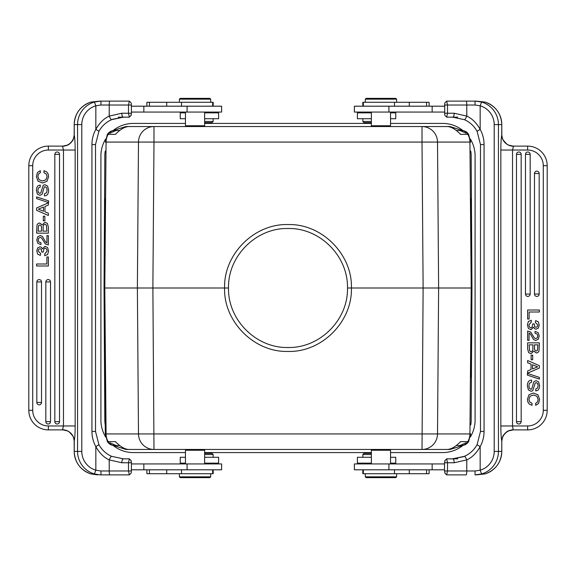<?xml version="1.0" encoding="UTF-8"?>
<svg xmlns="http://www.w3.org/2000/svg" width="576" height="576" viewBox="0 0 576 576"><rect width="100%" height="100%" fill="white"/><g stroke="black" fill="none" stroke-linecap="round" stroke-linejoin="round"><path stroke-width="0.86" d="M470.354 139.018A32.486 32.486 0 0 1 475.085 155.902L475.085 420.098A32.486 32.486 0 0 1 470.354 436.982M390.542 123.415L442.598 123.415A32.486 32.486 0 0 1 462.802 130.464M462.802 445.536A32.486 32.486 0 0 1 442.598 452.585L390.542 452.585M371.369 452.585L204.631 452.585M185.458 452.585L133.402 452.585A32.486 32.486 0 0 1 113.198 445.536M105.646 436.982A32.486 32.486 0 0 1 100.915 420.098L100.915 155.902A32.486 32.486 0 0 1 105.646 139.018M113.198 130.464A32.486 32.486 0 0 1 133.402 123.415L185.458 123.415M204.631 123.415L371.369 123.415M105.235 151.07A28.57 28.57 0 0 0 104.825 155.902L104.04 288L104.825 420.098A28.57 28.57 0 0 0 105.235 424.93M470.765 424.93A28.57 28.57 0 0 0 471.175 420.098L471.96 288L471.175 155.902A28.57 28.57 0 0 0 470.765 151.07M463.234 130.752L450.086 126.547L339.862 126.547M468.583 134.374L467.842 134.374A7.826 7.754 -90 0 0 461.131 130.464L461.808 130.464C464.717 130.637 466.978 131.94 468.583 134.374L470.686 142.07L469.922 142.07A15.653 15.502 -90 0 0 467.842 134.374L460.591 134.374C455.162 128.743 450.18 126.137 445.644 126.547L422.014 126.547A15.653 15.502 90 0 1 437.515 142.07L422.014 142.07L422.014 126.547L130.356 126.547C125.813 126.144 120.83 128.75 115.409 134.374L107.417 134.374L105.314 142.07L107.417 134.374C109.022 131.94 111.283 130.637 114.192 130.464L114.271 130.464M113.047 130.565L125.914 126.547L236.138 126.547M240.804 126.547L335.196 126.547M471.175 377.698L471.96 288L471.175 198.302M471.96 288L438.624 288L437.515 142.07L469.922 142.07L471.197 288L469.922 433.93L470.686 433.93L468.583 441.626C466.978 444.06 464.717 445.363 461.808 445.536L461.729 445.536M459.821 130.464L466.114 133.2M468.554 134.323C466.654 131.58 466.438 132.077 464.825 131.069L461.808 130.464L456.552 130.464M119.448 130.464L114.869 130.464A7.826 7.754 90 0 0 108.158 134.374A15.653 15.502 90 0 0 106.078 142.07L138.485 142.07A15.653 15.502 -90 0 1 153.986 126.547L153.986 142.07L422.014 142.07L423.122 288L438.624 288L437.515 433.93L469.922 433.93A15.653 15.502 -90 0 1 467.842 441.626L460.591 441.626C455.177 447.25 450.194 449.856 445.644 449.453L153.986 449.453A15.653 15.502 -90 0 1 138.485 433.93L437.515 433.93A15.653 15.502 90 0 1 422.014 449.453L423.122 288L351.41 288C352.541 255.024 322.387 223.639 288.094 224.561C254.074 223.51 223.61 254.448 224.59 288L152.878 288L153.986 142.07L138.485 142.07L137.376 288L152.878 288L153.986 449.453L130.356 449.453C125.878 449.892 120.895 447.286 115.409 441.626L108.158 441.626A7.826 7.754 90 0 0 114.869 445.536L119.448 445.536M137.376 288L104.803 288L106.078 433.93L138.485 433.93L137.376 288M104.825 198.302L104.04 288L105.314 433.93L106.078 433.93A15.653 15.502 90 0 0 108.158 441.626L107.417 441.626C109.022 444.06 111.283 445.363 114.192 445.536L111.218 444.953L109.411 443.902L107.453 441.691L105.314 433.93L104.825 377.698M148.493 449.453L125.914 449.453L112.766 445.248M427.507 449.453L450.086 449.453L462.953 445.435M338.544 449.453L421.034 449.453M427.378 449.453L422.014 449.453M116.179 445.536L109.886 442.8M456.552 445.536L461.808 445.536L459.821 445.536L466.114 442.8M389.765 449.453L390.542 450.23L371.369 450.23L372.154 449.453M444.514 463.932L354.37 463.932L354.37 469.807L444.514 469.807M444.708 460.814L445.14 460.39L444.514 462.758L444.514 470.981L445.14 473.35L444.73 472.932M444.514 470.981L447.509 470.981L446.681 474.89L445.14 473.35M446.681 474.89L466.121 474.89A3.917 0.655 -90 0 0 466.783 470.981L447.509 470.981L447.509 462.758L446.681 458.842L452.592 458.842L446.681 458.842L445.14 460.39M452.513 458.842L457.711 458.842M466.121 474.89L462.262 474.89M476.172 474.89L485.042 473.926L475.02 474.89L475.063 470.981L480.161 470.196L481.594 473.954L475.02 474.89M452.405 458.842L464.486 456.322C469.843 453.91 474.041 450.036 477.094 444.708L477.072 444.715C474.545 449.237 471.031 452.765 466.524 455.292L463.579 456.71L452.592 458.842A3.917 1.591 -90 0 1 454.183 462.758L466.783 459.878C472.104 457.466 476.561 453.046 480.161 446.609L480.161 470.196A19.57 19.498 90 0 0 494.201 451.411L494.201 124.589A19.57 19.498 90 0 0 480.161 105.804L480.161 129.391C476.561 122.954 472.104 118.534 466.783 116.122L454.183 113.242A3.917 1.591 -90 0 1 452.592 117.158L464.508 119.693L452.592 117.158L446.681 117.158L445.14 115.61M501.703 134.374L501.782 124.589L498.442 124.589L498.442 451.411L501.782 451.411A23.486 23.393 -90 0 1 485.035 473.926L485.05 473.918M511.625 146.117L513.482 146.311L512.532 150.034L500.832 150.034C500.868 142.718 501.185 137.75 501.782 135.137C502.618 141.782 506.52 145.512 513.482 146.311M501.739 440.69A11.743 11.455 -90 0 1 513.151 429.883L511.711 429.883M500.832 150.034L500.832 425.974C500.868 433.282 501.185 438.25 501.782 440.863L501.703 441.626M500.832 425.974L512.532 425.966L513.151 429.883L527.63 429.883L527.63 425.966L504.634 425.966M501.782 451.411L501.782 440.863C502.675 434.268 506.578 430.546 513.482 429.689M502.128 137.549A11.743 11.455 90 0 0 513.151 146.117L508.399 145.051C506.117 143.856 504.36 142.186 503.122 140.04L506.851 144.18M503.302 140.371C503.258 139.385 502.862 141.847 501.797 134.762L501.782 124.589A23.486 23.393 -90 0 0 485.035 102.074L485.05 102.082M501.797 124.589C501.156 113.386 495.576 105.883 485.042 102.074L476.172 101.11M452.513 101.11L469.814 101.11M444.73 115.2L444.73 103.068L446.681 101.11L475.754 101.117L481.594 102.046L480.161 105.804L475.063 105.019L475.02 101.11L485.042 102.074M446.681 117.158L447.509 113.242L447.509 105.019L446.681 101.11M484.063 431.446L480.485 431.446L477.072 444.715L480.161 446.609A31.313 31.19 -90 0 0 484.063 431.446L484.063 144.554A31.313 31.19 -90 0 0 480.161 129.391L477.094 131.292C474.041 125.964 469.843 122.098 464.494 119.678C464.933 119.657 465.703 118.476 466.783 116.122L466.783 105.019L444.514 105.019M457.711 117.158L452.513 117.158M444.514 106.193L354.37 106.193L354.37 112.068L444.514 112.068M429.113 106.193L429.113 102.283L362.822 102.283L362.822 106.193M382.435 98.366L370.692 98.366M365.299 99.151L366.084 98.366L395.827 98.366L396.612 99.151L365.299 99.151L365.299 102.283M372.154 126.547L371.369 125.77L390.542 125.77L390.542 112.068M390.542 118.721L395.741 118.721L395.741 112.853L390.542 112.853M371.369 112.853L357.386 112.853L357.386 118.721L371.369 118.721M362.866 118.721L362.866 121.464L371.369 121.464M362.866 121.464L364.039 122.638L371.369 122.638M512.532 425.966L512.532 150.034L527.63 150.034L527.63 146.117L513.151 146.117M527.63 146.117A19.57 19.57 0 0 1 547.2 165.686L547.2 410.314A19.57 19.57 0 0 1 527.63 429.883M535.025 333.266L537.106 334.022L535.025 333.266L535.025 331.402L538.178 332.626L539.23 335.974L538.315 339.214L535.81 340.452L533.628 339.602L530.338 333.922L529.063 333.043L529.063 340.409L527.63 340.409L527.63 331.049L530.669 332.042L534.42 338.04L535.774 338.587L537.235 337.867L537.797 336.002L537.106 334.022M534.478 294.07A2.347 2.347 0 0 0 536.825 296.417A2.347 2.347 0 0 0 539.179 294.07L539.179 173.52A2.347 2.347 0 0 0 536.825 171.166A2.347 2.347 0 0 0 534.478 173.52L534.478 294.07L539.179 294.07M525.478 294.07A2.347 2.347 0 0 0 527.825 296.417A2.347 2.347 0 0 0 530.172 294.07L530.172 154.339A2.347 2.347 0 0 0 527.825 151.992A2.347 2.347 0 0 0 525.478 154.339L525.478 294.07L530.172 294.07M516.478 421.661A2.347 2.347 0 0 0 518.825 424.008A2.347 2.347 0 0 0 521.172 421.661L521.172 154.339A2.347 2.347 0 0 0 518.825 151.992A2.347 2.347 0 0 0 516.478 154.339L516.478 421.661L521.172 421.661M527.386 385.963C527.386 382.183 528.79 380.239 531.59 380.117L531.59 382.118L529.488 383.242L528.883 385.913L529.409 388.361L530.885 389.29L531.706 388.973L533.844 381.83L536.04 380.635L538.639 381.967L539.626 385.668L539.23 388.346L538.034 390.182L535.766 390.989L535.766 388.987L537.595 387.979L538.128 385.618L537.617 383.45L536.22 382.637L535.176 383.162L532.764 390.694L531.05 391.291L528.401 389.887L527.386 385.963M527.386 373.392L539.374 377.402L539.374 379.116L527.386 375.098L527.386 373.392M527.63 360.526L527.63 362.758L531.029 364.147L531.029 369.547L527.63 370.937L527.63 373.162L539.374 368.021L539.374 365.674L527.63 360.526M537.617 366.854L532.526 364.738L532.526 368.957L537.617 366.854M532.706 355.162L531.144 355.162L531.144 359.791L532.706 359.791L532.706 355.162M539.374 342.85L527.63 342.85L527.63 348.919L528.574 352.57L530.986 353.678L533.923 351.115L536.342 353.023L537.926 352.49L538.999 351.137L539.374 342.85M532.966 344.851L532.807 350.179L532.174 351.252L531.029 351.684L529.567 350.899L529.128 344.851L532.966 344.851M537.876 344.851L537.437 350.424L536.134 351.022L534.578 349.798L534.463 344.851L537.876 344.851M531.266 322.121L531.266 320.256L528.379 321.509L527.386 324.907L528.386 328.406L530.95 329.695L533.7 327.154L534.629 328.752L536.126 329.191L538.387 328.046L539.23 325.008L538.279 321.833L535.673 320.594L535.392 322.459L537.797 324.972L537.307 326.664L535.997 327.326L534.658 326.592L534.24 323.899L532.807 323.899L532.015 327.341L530.921 327.83L529.43 327.067L528.818 325.03L531.266 322.121M539.374 310.01L527.63 310.01L527.63 319.032L529.128 319.032L529.128 312.012L539.374 312.012L539.374 310.01M538.531 403.531L535.673 405.324L535.673 403.322L537.509 401.947L538.128 399.47L536.875 396.202L533.498 395.014L530.122 396.166L528.883 399.355L529.618 401.89L532.022 403.322L532.022 405.324L529.445 404.215L527.926 402.228L527.386 399.413L528.998 394.726L533.362 393.012L537.941 394.776L539.626 399.492L538.531 403.531M362.822 469.807L362.822 473.717L429.113 473.717L429.113 469.807M370.692 477.634L382.435 477.634M396.612 476.849L395.827 477.634L366.084 477.634L365.299 476.849L396.612 476.849L396.612 473.717M371.369 457.279L357.386 457.279L357.386 463.147L371.369 463.147M390.542 463.147L395.741 463.147L395.741 457.279L390.542 457.279M371.369 454.536L362.866 454.536L362.866 457.279M371.369 453.362L364.039 453.362L362.866 454.536M203.846 449.453L204.631 450.23L185.458 450.23L186.235 449.453M131.486 469.807L221.63 469.807L221.63 463.932L131.486 463.932M131.27 472.932L131.486 462.758L128.491 462.758L128.491 470.981L129.319 474.89L131.27 472.932M131.27 460.8L130.86 460.39L131.486 462.758M129.319 458.842L123.408 458.842A3.917 1.591 90 0 0 121.817 462.758L128.491 462.758L129.319 458.842L130.86 460.39M113.738 474.89L106.186 474.89M99.828 474.89L129.319 474.89M123.408 117.158L111.514 119.678C106.157 122.09 101.959 125.964 98.906 131.292L98.928 131.285C101.455 126.763 104.969 123.235 109.476 120.708L112.421 119.29L123.408 117.158L129.319 117.158L123.408 117.158A3.917 1.591 90 0 1 121.817 113.242L109.217 116.122C103.896 118.534 99.439 122.954 95.839 129.391A31.313 31.19 90 0 0 91.937 144.554L91.937 431.446A31.313 31.19 90 0 0 95.839 446.609C99.439 453.046 103.896 457.466 109.217 459.878L109.217 470.981L100.937 470.981L95.839 470.196L95.839 446.609L98.906 444.708C101.959 450.036 106.157 453.902 111.506 456.322L123.487 458.842M91.937 431.446L95.515 431.446L98.928 444.715C101.455 449.237 104.969 452.765 109.476 455.292L111.506 456.322C111.067 456.343 110.297 457.524 109.217 459.878L121.817 462.758M100.937 470.981L100.98 474.89L100.246 474.883L94.406 473.954L95.839 470.196A19.57 19.498 -90 0 1 81.799 451.411L81.799 124.589A19.57 19.498 -90 0 1 95.839 105.804L100.937 105.019L109.217 105.019L109.217 116.122C110.29 118.447 111.06 119.635 111.514 119.678M90.958 473.926C80.424 470.117 74.844 462.614 74.203 451.411L74.218 451.411A23.486 23.393 90 0 0 90.965 473.926L97.589 474.89L90.95 473.918M123.408 458.842L111.492 456.307M64.375 429.883L62.518 429.689L63.468 425.966L75.168 425.966C75.132 433.282 74.815 438.25 74.218 440.863C73.382 434.218 69.48 430.488 62.518 429.689M91.937 144.554L95.515 144.554L98.928 131.285L95.839 129.391L95.839 105.804L94.406 102.046L100.238 101.117L113.738 101.11M130.86 102.65L129.319 101.11L100.98 101.11L100.937 105.019M99.828 101.11L90.958 102.074L100.98 101.11M131.292 115.186L130.86 115.61L131.486 113.242L131.27 103.068M123.487 117.158L118.289 117.158M130.86 115.61L129.319 117.158L128.491 113.242L131.486 113.242M129.319 101.11L128.491 105.019L128.491 113.242L121.817 113.242M81.799 124.589L74.218 124.589A23.486 23.393 90 0 1 90.965 102.074L90.95 102.082M75.168 425.966L75.168 150.034C75.139 142.798 74.822 137.83 74.218 135.137C73.325 141.732 69.422 145.454 62.518 146.311L64.289 146.117M75.168 150.034L63.468 150.034L62.518 146.311M73.872 438.451A11.743 11.455 -90 0 0 62.849 429.883L67.601 430.949C69.883 432.144 71.64 433.814 72.878 435.96L69.149 431.82M74.297 441.626L74.218 451.411L81.799 451.411M74.261 135.31A11.743 11.455 90 0 1 62.849 146.117L48.37 146.117L48.37 150.034L63.468 150.034L63.468 425.966L48.37 425.966L48.37 429.883L62.849 429.883M48.37 429.883A19.57 19.57 0 0 1 28.8 410.314L28.8 165.686A19.57 19.57 0 0 1 48.37 146.117M74.218 124.589L74.297 134.374M40.975 242.734L38.894 241.978L40.975 242.734L40.975 244.598L37.822 243.374L36.77 240.026L37.685 236.786L40.19 235.548L42.372 236.398L45.662 242.078L46.937 242.957L46.937 235.591L48.37 235.591L48.37 244.951L45.331 243.958L41.58 237.96L40.226 237.413L38.765 238.133L38.203 239.998L38.894 241.978M41.522 281.93A2.347 2.347 0 0 0 39.175 279.583A2.347 2.347 0 0 0 36.821 281.93L36.821 402.48A2.347 2.347 0 0 0 39.175 404.834A2.347 2.347 0 0 0 41.522 402.48L41.522 281.93L36.821 281.93M50.522 281.93A2.347 2.347 0 0 0 48.175 279.583A2.347 2.347 0 0 0 45.828 281.93L45.828 421.661A2.347 2.347 0 0 0 48.175 424.008A2.347 2.347 0 0 0 50.522 421.661L50.522 281.93L45.828 281.93M59.522 154.339A2.347 2.347 0 0 0 57.175 151.992A2.347 2.347 0 0 0 54.828 154.339L54.828 421.661A2.347 2.347 0 0 0 57.175 424.008A2.347 2.347 0 0 0 59.522 421.661L59.522 154.339L54.828 154.339M48.614 190.037C48.614 193.817 47.21 195.761 44.41 195.883L44.41 193.882L46.512 192.758L47.117 190.087L46.591 187.639L45.115 186.71L44.294 187.027L42.156 194.17L39.96 195.365L37.361 194.033L36.374 190.332L36.77 187.654L37.966 185.818L40.234 185.011L40.234 187.013L38.405 188.021L37.872 190.382L38.383 192.55L39.78 193.363L40.824 192.838L43.236 185.306L44.95 184.709L47.599 186.113L48.614 190.037M48.614 202.608L36.626 198.598L36.626 196.884L48.614 200.902L48.614 202.608M48.37 215.474L48.37 213.242L44.971 211.853L44.971 206.453L48.37 205.063L48.37 202.838L36.626 207.979L36.626 210.326L48.37 215.474M38.383 209.146L43.474 211.262L43.474 207.043L38.383 209.146M43.294 220.838L44.856 220.838L44.856 216.209L43.294 216.209L43.294 220.838M36.626 233.15L48.37 233.15L48.37 227.081L47.426 223.43L45.014 222.322L42.077 224.885L39.658 222.977L38.074 223.51L37.001 224.863L36.626 233.15M43.034 231.149L43.193 225.821L43.826 224.748L44.971 224.316L46.433 225.101L46.872 231.149L43.034 231.149M38.124 231.149L38.563 225.576L39.866 224.978L41.422 226.202L41.537 231.149L38.124 231.149M44.734 253.879L44.734 255.744L47.621 254.491L48.614 251.093L47.614 247.594L45.05 246.305L42.3 248.846L41.371 247.248L39.874 246.809L37.613 247.954L36.77 250.992L37.721 254.167L40.327 255.406L40.608 253.541L38.203 251.028L38.693 249.336L40.003 248.674L41.342 249.408L41.76 252.101L43.193 252.101L43.985 248.659L45.079 248.17L46.57 248.933L47.182 250.97L44.734 253.879M36.626 265.99L48.37 265.99L48.37 256.968L46.872 256.968L46.872 263.988L36.626 263.988L36.626 265.99M37.469 172.469L40.327 170.676L40.327 172.678L38.491 174.053L37.872 176.53L39.125 179.798L42.502 180.986L45.878 179.834L47.117 176.645L46.382 174.11L43.978 172.678L43.978 170.676L46.555 171.785L48.074 173.772L48.614 176.587L47.002 181.274L42.638 182.988L38.059 181.224L36.374 176.508L37.469 172.469M131.486 112.068L221.63 112.068L221.63 106.193L131.486 106.193M213.178 106.193L213.178 102.283L146.887 102.283L146.887 106.193M185.458 112.068L185.458 125.77L204.631 125.77L203.846 126.547M205.308 98.366L193.565 98.366M179.388 99.151L180.173 98.366L209.916 98.366L210.701 99.151L179.388 99.151L179.388 102.283M204.631 118.721L218.614 118.721L218.614 112.853L204.631 112.853M185.458 112.853L180.259 112.853L180.259 118.721L185.458 118.721M204.631 121.464L213.134 121.464L213.134 118.721M204.631 122.638L211.961 122.638L213.134 121.464M146.887 469.807L146.887 473.717L213.178 473.717L213.178 469.807M193.565 477.634L205.308 477.634M210.701 476.849L209.916 477.634L180.173 477.634L179.388 476.849L210.701 476.849L210.701 473.717M185.458 457.279L180.259 457.279L180.259 463.147L185.458 463.147M204.631 463.147L218.614 463.147L218.614 457.279L204.631 457.279M213.134 457.279L213.134 454.536L204.631 454.536M213.134 454.536L211.961 453.362L204.631 453.362M109.886 133.2L116.179 130.464L114.869 130.464M347.494 288L351.41 288C352.39 321.559 321.926 352.49 287.906 351.439C253.613 352.361 223.466 320.983 224.59 288L228.506 288C227.765 256.133 256.097 227.808 287.87 228.506C319.399 227.621 348.134 255.629 347.494 288C348.235 319.867 319.903 348.192 288.13 347.494C256.601 348.379 227.866 320.378 228.506 288M104.04 288L104.803 288L106.078 142.07L105.314 142.07M461.131 445.536A7.826 7.754 -90 0 0 467.842 441.626L468.583 441.626L470.686 433.93M454.183 462.758L444.514 462.758M475.063 470.981L466.783 470.981L466.783 459.878C465.71 457.553 464.94 456.365 464.486 456.322M494.201 451.411L498.442 451.411A23.486 23.393 90 0 1 481.594 473.954M484.063 144.554L480.485 144.554L477.072 131.285C474.545 126.763 471.031 123.235 466.524 120.708L464.508 119.693M444.514 113.242L454.183 113.242M466.121 101.11A3.917 0.662 90 0 1 466.783 105.019L475.063 105.019M481.594 102.046A23.486 23.393 90 0 1 498.442 124.589L494.201 124.589M432.151 106.193L432.151 112.068M388.915 106.193L388.915 112.068M426.571 106.193L426.571 102.283M409.284 102.283L409.284 106.193M394.488 106.193L394.488 102.283M527.63 150.034A15.653 15.653 0 0 1 543.283 165.686L543.283 410.314A15.653 15.653 0 0 1 527.63 425.966M547.2 165.686L543.283 165.686M543.283 410.314L547.2 410.314M539.179 173.52L534.478 173.52M530.172 154.339L525.478 154.339M521.172 154.339L516.478 154.339M394.488 473.717L394.488 469.807M409.284 469.807L409.284 473.717M426.571 473.717L426.571 469.807M388.915 469.807L388.915 463.932M432.151 463.932L432.151 469.807M109.879 474.89A3.917 0.662 -90 0 1 109.217 470.981L131.486 470.981M94.406 473.954A23.486 23.393 -90 0 1 77.558 451.411L77.558 124.589A23.486 23.393 -90 0 1 94.406 102.046M95.515 431.446L95.515 144.554M109.872 101.11A3.917 0.655 90 0 0 109.217 105.019L131.486 105.019M48.37 150.034A15.653 15.653 0 0 0 32.717 165.686L28.8 165.686M48.37 425.966A15.653 15.653 0 0 1 32.717 410.314L32.717 165.686M28.8 410.314L32.717 410.314M36.821 402.48L41.522 402.48M45.828 421.661L50.522 421.661M54.828 421.661L59.522 421.661M143.849 112.068L143.849 106.193M187.085 106.193L187.085 112.068M181.512 102.283L181.512 106.193M166.716 106.193L166.716 102.283M149.429 102.283L149.429 106.193M143.849 469.807L143.849 463.932M187.085 469.807L187.085 463.932M149.429 469.807L149.429 473.717M166.716 473.717L166.716 469.807M181.512 469.807L181.512 473.717M371.369 463.932L371.369 450.23M390.542 463.932L390.542 450.23M485.042 473.926C495.576 470.117 501.156 462.614 501.797 451.411L501.797 441.23M480.485 431.446L480.485 144.554M444.708 103.075L445.14 102.65M363.341 106.193L363.341 102.283M396.612 99.151L396.612 102.283M389.765 126.547L390.542 125.77M371.369 112.068L371.369 125.77M367.171 112.068L367.171 112.853M513.151 429.883L508.414 430.942C508.147 430.582 506.52 432.014 503.532 435.254C503.093 434.959 502.517 436.954 501.797 441.238M506.858 431.813L506.887 431.791C507.175 430.841 501.696 437.27 503.129 435.946L503.302 435.636M363.341 473.717L363.341 469.807M365.299 476.849L365.299 473.717M367.171 463.932L367.171 463.147M204.631 463.932L204.631 450.23M185.458 463.932L185.458 450.23M131.292 472.925L130.86 473.35M90.958 102.074C80.424 105.883 74.844 113.386 74.203 124.589L74.203 134.77M74.203 451.411L74.203 441.238C73.138 434.153 72.742 436.615 72.698 435.629M62.849 146.117L67.586 145.058C67.853 145.418 69.48 143.978 72.468 140.746C72.907 141.041 73.483 139.046 74.203 134.762M69.142 144.187L69.113 144.209C68.825 145.152 74.304 138.73 72.871 140.054L72.698 140.364M212.659 102.283L212.659 106.193M186.235 126.547L185.458 125.77M204.631 112.068L204.631 125.77M210.701 99.151L210.701 102.283M208.829 112.068L208.829 112.853M212.659 469.807L212.659 473.717M179.388 476.849L179.388 473.717M208.829 463.932L208.829 463.147"/></g></svg>
